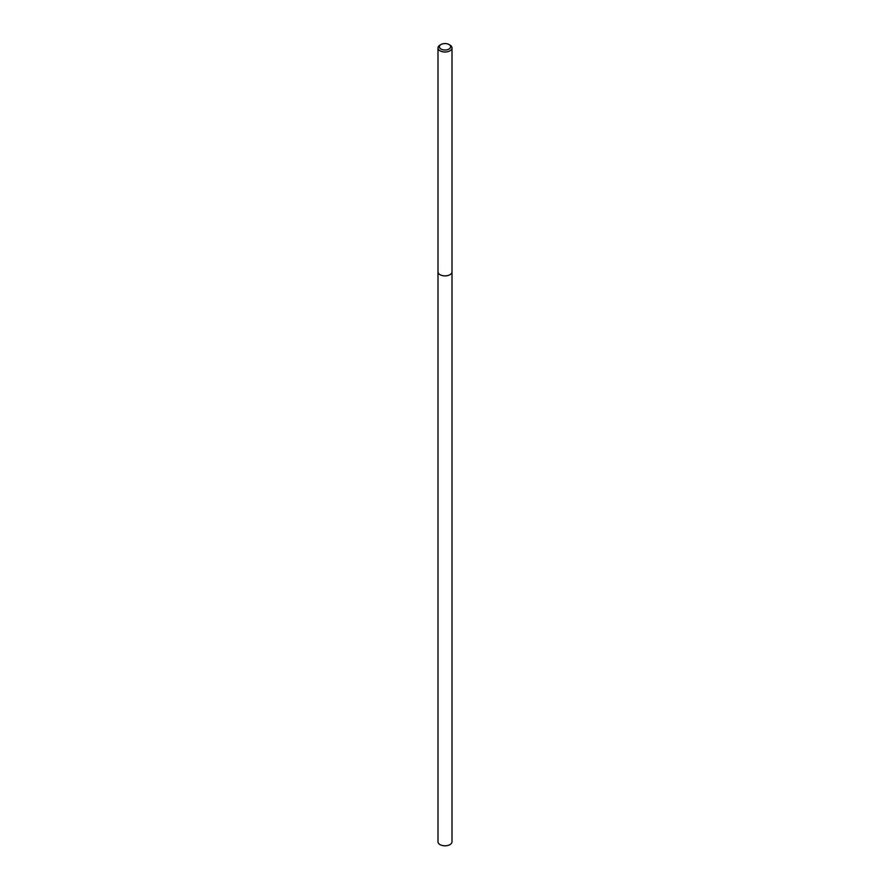 <?xml version="1.0" encoding="UTF-8"?>
<svg xmlns="http://www.w3.org/2000/svg" width="890" height="890" viewBox="0 0 890 890"><rect width="100%" height="100%" fill="white"/><g stroke="black" fill="none" stroke-linecap="round" stroke-linejoin="round"><path stroke-width="1.33" d="M452.009 271.684A7.009 4.05 180 0 1 452.009 271.828A7.009 4.05 180 0 1 449.951 274.687A7.009 4.05 180 0 1 442.319 275.566A7.009 4.05 180 0 1 437.991 271.828A7.009 4.05 180 0 1 437.991 271.684M452.009 271.717A7.009 4.05 180 0 1 449.962 274.687A7.009 4.05 180 0 1 442.23 275.544A7.009 4.05 180 0 1 437.991 271.717M448.961 44.5L449.951 45.067A7.009 4.05 180 0 1 452.009 47.938A7.009 4.05 180 0 1 449.951 50.797A7.009 4.05 180 0 1 442.319 51.676A7.009 4.05 180 0 1 437.991 47.938A7.009 4.05 180 0 1 440.049 45.067L441.04 44.5A5.607 3.237 180 0 1 448.961 44.5A5.607 3.237 180 0 1 448.961 49.072A5.607 3.237 180 0 1 441.04 49.072A5.607 3.237 180 0 1 441.04 44.5L440.049 45.067M437.991 271.828A7.009 4.05 180 0 0 440.038 274.687A7.009 4.05 180 0 0 447.681 275.566A7.009 4.05 180 0 0 452.009 271.828L452.009 841.762A7.009 4.05 180 0 1 447.681 845.5A7.009 4.05 180 0 1 440.049 844.621A7.009 4.05 180 0 1 437.991 841.762L437.991 47.938M452.009 271.828L452.009 47.938"/></g></svg>
